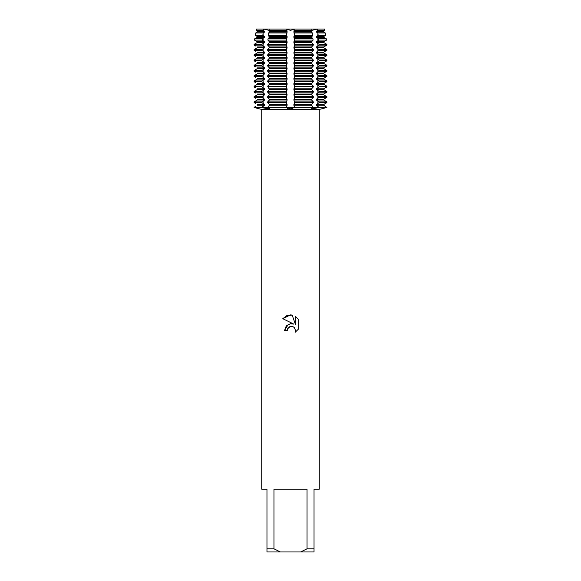 <?xml version="1.0" encoding="UTF-8"?>
<svg xmlns="http://www.w3.org/2000/svg" width="581" height="581" viewBox="0 0 581 581"><rect width="100%" height="100%" fill="white"/><g stroke="black" fill="none" stroke-linecap="round" stroke-linejoin="round"><path stroke-width="0.87" d="M311.656 108.662L312.665 108.8L311.503 108.487L313.319 107.485L326.871 107.485L322.622 108.582M255.691 106.2L254.129 107.485L263.106 107.877L261.886 107.107L264.616 105.248L264.616 104.493L261.886 102.634L261.886 101.878L264.616 100.019L264.616 99.264L261.886 97.405L261.886 96.649L264.616 94.79L264.616 94.035L261.886 92.176L261.886 91.42L264.616 89.561L264.616 88.806L261.886 86.947L261.886 86.191L264.616 84.332L264.616 83.577L261.886 81.718L261.886 80.962L264.616 79.103L264.616 78.348L261.886 76.489L261.886 75.733L264.616 73.874L264.616 73.119L261.886 71.26L261.886 70.504L264.616 68.645L264.616 67.89L261.886 66.031L261.886 65.275L264.616 63.416L264.616 62.661L261.886 60.802L261.886 60.046L264.616 58.187L264.616 57.432L261.886 55.573L261.886 54.817L264.616 52.958L264.616 52.203L261.886 50.344L261.886 49.588L264.616 47.729L264.616 46.974L261.886 45.115L261.886 44.359L264.616 42.5L264.616 41.745L262.162 40.096L262.343 38.789L264.616 37.271L264.616 36.516L262.815 35.347L263.142 32.964L264.616 32.042L264.616 31.287L263.483 30.604L263.723 29.05L256.403 29.05L256.141 30.604L257.274 31.287L256.141 30.604L256.403 29.05L263.723 29.05L268.945 30.328L263.723 29.05L286.731 29.05L290.5 30.386L294.269 29.05L290.5 30.386L286.731 29.05L317.277 29.05L317.516 30.604L316.384 31.287L316.384 32.042L317.858 32.964L318.185 35.347L316.384 36.516L316.384 37.271L318.657 38.789L318.838 40.096L316.384 41.745L316.384 42.5L319.114 44.359L319.114 45.115L316.384 46.974L316.384 47.729L319.114 49.588L319.114 50.344L316.384 52.203L316.384 52.958L319.114 54.817L319.114 55.573L316.384 57.432L316.384 58.187L319.114 60.046L319.114 60.802L316.384 62.661L316.384 63.416L319.114 65.275L319.114 66.031L316.384 67.89L316.384 68.645L319.114 70.504L319.114 71.26L316.384 73.119L316.384 73.874L319.114 75.733L319.114 76.489L316.384 78.348L316.384 79.103L319.114 80.962L319.114 81.718L316.384 83.577L316.384 84.332L319.114 86.191L319.114 86.947L316.384 88.806L316.384 89.561L319.114 91.42L319.114 92.176L316.384 94.035L316.384 94.79L319.114 96.649L319.114 97.405L316.384 99.264L316.384 100.019L319.114 101.878L319.114 102.634L316.384 104.493L316.384 105.248L319.114 107.485L312.665 108.8M268.654 107.877L269.497 108.487L268.335 108.8L263.106 107.877A16.435 11.62 -90 0 0 263.113 107.485L268.654 107.877M267.202 108.734L268.335 108.8M287.297 108.356L287.987 108.553M290.086 108.792L286.404 107.485L313.319 107.485L311.598 105.248L311.598 104.493L313.319 102.634L313.319 101.878L311.598 100.019L311.598 99.264L313.319 97.405L313.319 96.649L311.598 94.79L311.598 94.035L313.319 92.176L313.319 91.42L311.598 89.561L311.598 88.806L313.319 86.947L313.319 86.191L311.598 84.332L311.598 83.577L313.319 81.718L313.319 80.962L311.598 79.103L311.598 78.348L313.319 76.489L313.319 75.733L311.598 73.874L311.598 73.119L313.319 71.26L313.319 70.504L311.598 68.645L311.598 67.89L313.319 66.031L313.319 65.275L311.598 63.416L311.598 62.661L313.319 60.802L313.319 60.046L311.598 58.187L311.598 57.432L313.319 55.573L313.319 54.817L311.598 52.958L311.598 52.203L313.319 50.344L313.319 49.588L311.598 47.729L311.598 46.974L313.319 45.115L313.319 44.359L311.598 42.5L311.598 41.745L313.101 40.096L312.956 38.789L311.598 37.271L312.578 35.347L312.317 32.964L311.598 32.042L311.939 29.05L294.269 29.05L293.884 32.042L294.465 35.347L293.884 37.271L294.56 40.096L293.884 42.5L294.596 45.115L293.884 47.729L294.596 50.344L293.884 52.958L294.596 55.573L293.884 58.187L294.596 60.802L293.884 63.416L294.596 66.031L293.884 68.645L294.596 71.26L293.884 73.874L294.596 76.489L293.884 79.103L294.596 81.718L293.884 84.332L294.596 86.947L293.884 89.561L294.596 92.176L293.884 94.79L294.596 97.405L293.884 100.019L294.596 102.634L293.884 105.248L294.596 107.485L290.5 108.8M261.886 107.485L254.129 107.485L261.74 109.446L319.26 109.446L319.26 489.202L314.03 489.202L314.03 548.813L307.037 548.813L300.638 551.95L314.03 551.95L314.03 548.813M317.277 29.05L324.597 29.05L324.859 30.604L324.597 29.05L317.277 29.05L312.055 30.328L317.277 29.05M290.5 326.449L287.704 328.635L287.268 330.509L284.545 330.509L286.23 325.97L290.5 323.704L293.797 324.104L282.809 318.686L290.5 314.895L292.17 315.076L295.526 324.743L295.526 316.463L298.191 319.158L298.191 329.369L295.097 332.332L295.533 330.48L294.327 327.561L292.984 326.66L290.5 326.449L292.984 326.66L294.327 327.561L295.533 330.48L295.097 332.332L298.191 329.369M300.638 551.95L280.362 551.95L273.963 548.813L273.963 489.202L307.037 489.202L307.037 548.813M290.936 108.792L291.335 108.778M291.909 108.727L292.897 108.574M319.26 109.446L326.871 107.485L323.726 105.248L323.726 104.493L326.871 102.634L326.871 101.878L326.871 102.634L319.114 102.634M287.268 330.509L287.544 328.991M293.797 324.104L290.115 323.762M288.285 324.38L284.545 330.509M287.704 328.635L289.273 326.936M289.316 326.914L290.398 326.471M298.191 319.158L295.526 316.463M292.17 315.076L286.949 315.534L282.809 318.686M258.901 108.727L255.684 107.877M286.404 107.485L287.116 105.248L286.404 102.634L287.116 100.019L286.404 97.405L287.116 94.79L286.404 92.176L287.116 89.561L286.404 86.947L287.116 84.332L286.404 81.718L287.116 79.103L286.404 76.489L287.116 73.874L286.404 71.26L287.116 68.645L286.404 66.031L287.116 63.416L286.404 60.802L287.116 58.187L286.404 55.573L287.116 52.958L286.404 50.344L287.116 47.729L286.404 45.115L287.116 42.5L286.44 40.096L287.116 37.271L286.535 35.347L287.116 32.042L286.731 29.05L269.061 29.05L269.402 32.042L268.683 32.964L268.422 35.347L269.402 37.271L268.044 38.789L267.899 40.096L269.402 41.745L269.402 42.5L267.681 44.359L267.681 45.115L269.402 46.974L269.402 47.729L267.681 49.588L267.681 50.344L269.402 52.203L269.402 52.958L267.681 54.817L267.681 55.573L269.402 57.432L269.402 58.187L267.681 60.046L267.681 60.802L269.402 62.661L269.402 63.416L267.681 65.275L267.681 66.031L269.402 67.89L269.402 68.645L267.681 70.504L267.681 71.26L269.402 73.119L269.402 73.874L267.681 75.733L267.681 76.489L269.402 78.348L269.402 79.103L267.681 80.962L267.681 81.718L269.402 83.577L269.402 84.332L267.681 86.191L269.402 89.561L267.681 91.42L267.681 92.176L269.402 94.035L269.402 94.79L267.681 96.649L267.681 97.405L269.402 99.264L269.402 100.019L267.681 101.878L267.681 102.634L269.402 104.493L269.402 105.248L267.681 107.485L286.404 107.485L263.113 107.485L263.113 106.2M261.74 109.446L261.74 489.202L266.969 489.202L266.969 551.95L280.362 551.95M266.969 548.813L273.963 548.813M319.114 44.359L326.871 44.359L326.871 45.115L326.871 44.359L323.726 42.5L323.726 41.745L326.515 40.096L326.29 38.789L323.726 37.271L323.726 36.516L325.687 35.347L325.273 32.964L323.726 32.042L323.726 31.287L324.859 30.604L323.726 31.287L316.384 31.287M319.114 49.588L326.871 49.588L326.871 50.344L326.871 49.588L323.726 47.729L323.726 46.974L326.871 45.115L319.114 45.115M319.114 54.817L326.871 54.817L326.871 55.573L326.871 54.817L323.726 52.958L323.726 52.203L326.871 50.344L319.114 50.344M319.114 60.046L326.871 60.046L326.871 60.802L326.871 60.046L323.726 58.187L323.726 57.432L326.871 55.573L319.114 55.573M319.114 65.275L326.871 65.275L326.871 66.031L326.871 65.275L323.726 63.416L323.726 62.661L326.871 60.802L319.114 60.802M319.114 70.504L326.871 70.504L326.871 71.26L326.871 70.504L323.726 68.645L323.726 67.89L326.871 66.031L319.114 66.031M319.114 75.733L326.871 75.733L326.871 76.489L326.871 75.733L323.726 73.874L323.726 73.119L326.871 71.26L319.114 71.26M319.114 80.962L326.871 80.962L326.871 81.718L326.871 80.962L323.726 79.103L323.726 78.348L326.871 76.489L319.114 76.489M319.114 86.191L326.871 86.191L326.871 86.947L326.871 86.191L323.726 84.332L323.726 83.577L326.871 81.718L319.114 81.718M319.114 91.42L326.871 91.42L326.871 92.176L326.871 91.42L323.726 89.561L323.726 88.806L326.871 86.947L319.114 86.947M319.114 96.649L326.871 96.649L326.871 97.405L326.871 96.649L323.726 94.79L323.726 94.035L326.871 92.176L319.114 92.176M319.114 101.878L326.871 101.878L323.726 100.019L323.726 99.264L326.871 97.405L319.114 97.405M319.114 107.107L326.871 107.107L326.871 107.485L286.578 107.485L286.578 106.2M316.384 32.042L323.726 32.042L325.309 33.204M325.309 35.564L323.726 36.516L316.384 36.516M316.384 37.271L323.726 37.271L325.309 38.223M325.309 40.793L323.726 41.745L316.384 41.745M316.384 42.5L323.726 42.5L325.309 43.452M325.309 46.022L323.726 46.974L316.384 46.974M316.384 47.729L323.726 47.729L325.309 48.681M325.309 51.251L323.726 52.203L316.384 52.203M316.384 52.958L323.726 52.958L325.309 53.91M325.309 56.48L323.726 57.432L316.384 57.432M316.384 58.187L323.726 58.187L325.309 59.139M325.309 61.709L323.726 62.661L316.384 62.661M316.384 63.416L323.726 63.416L325.309 64.368M325.309 66.938L323.726 67.89L316.384 67.89M316.384 68.645L323.726 68.645L325.309 69.597M325.309 72.167L323.726 73.119L316.384 73.119M316.384 73.874L323.726 73.874L325.309 74.826M325.309 77.396L323.726 78.348L316.384 78.348M316.384 79.103L323.726 79.103L325.309 80.055M325.309 82.625L323.726 83.577L316.384 83.577M316.384 84.332L323.726 84.332L325.309 85.284M325.309 87.854L323.726 88.806L316.384 88.806M316.384 89.561L323.726 89.561L325.309 90.513M325.309 93.083L323.726 94.035L316.384 94.035M316.384 94.79L323.726 94.79L325.309 95.742M325.309 98.312L323.726 99.264L316.384 99.264M316.384 100.019L323.726 100.019L325.309 100.971M325.309 103.541L323.726 104.493L316.384 104.493M316.384 105.248L323.726 105.248L325.309 106.2M255.691 33.204L255.313 35.347L257.274 36.516L255.691 35.564M255.691 38.223L257.274 37.271L254.71 38.789L254.485 40.096L257.274 41.745L255.691 40.793M255.691 43.452L257.274 42.5L254.129 44.359L254.129 45.115L255.691 46.022M255.691 48.681L257.274 47.729L254.129 49.588L254.129 50.344L255.691 51.251M255.691 53.91L257.274 52.958L254.129 54.817L254.129 55.573L255.691 56.48M255.691 59.139L257.274 58.187L254.129 60.046L254.129 60.802L255.691 61.709M255.691 64.368L257.274 63.416L254.129 65.275L254.129 66.031L255.691 66.938M255.691 69.597L257.274 68.645L254.129 70.504L254.129 71.26L255.691 72.167M255.691 74.826L257.274 73.874L254.129 75.733L254.129 76.489L255.691 77.396M255.691 80.055L257.274 79.103L254.129 80.962L254.129 81.718L255.691 82.625M255.691 85.284L257.274 84.332L254.129 86.191L254.129 86.947L255.691 87.854M255.691 90.513L257.274 89.561L254.129 91.42L254.129 92.176L255.691 93.083M255.691 95.742L257.274 94.79L254.129 96.649L254.129 97.405L255.691 98.312M255.691 100.971L257.274 100.019L254.129 101.878L254.129 102.634L255.691 103.541M255.727 32.964L257.274 32.042L255.727 32.964L263.142 32.964M264.616 31.287L257.274 31.287L257.274 32.042L264.616 32.042M264.616 36.516L257.274 36.516L257.274 37.271L264.616 37.271M264.616 41.745L257.274 41.745L257.274 42.5L264.616 42.5M264.616 46.974L257.274 46.974L257.274 47.729L264.616 47.729M264.616 52.203L257.274 52.203L257.274 52.958L264.616 52.958M264.616 57.432L257.274 57.432L257.274 58.187L264.616 58.187M264.616 62.661L257.274 62.661L257.274 63.416L264.616 63.416M264.616 67.89L257.274 67.89L257.274 68.645L264.616 68.645M264.616 73.119L257.274 73.119L257.274 73.874L264.616 73.874M264.616 78.348L257.274 78.348L257.274 79.103L264.616 79.103M264.616 83.577L257.274 83.577L257.274 84.332L264.616 84.332M264.616 88.806L257.274 88.806L257.274 89.561L264.616 89.561M264.616 94.035L257.274 94.035L257.274 94.79L264.616 94.79M264.616 99.264L257.274 99.264L257.274 100.019L264.616 100.019M264.616 104.493L257.274 104.493L257.274 105.248L264.616 105.248M261.886 107.107L254.129 107.107M286.404 107.107L267.681 107.107M313.319 107.107L294.596 107.107M269.402 105.248L287.116 105.248M293.884 105.248L311.598 105.248M269.402 104.493L287.116 104.493M293.884 104.493L311.598 104.493M254.129 102.634L261.886 102.634M267.681 102.634L286.404 102.634M294.596 102.634L313.319 102.634M261.886 101.878L254.129 101.878M286.404 101.878L267.681 101.878M313.319 101.878L294.596 101.878M269.402 100.019L287.116 100.019M293.884 100.019L311.598 100.019M269.402 99.264L287.116 99.264M293.884 99.264L311.598 99.264M254.129 97.405L261.886 97.405M267.681 97.405L286.404 97.405M294.596 97.405L313.319 97.405M261.886 96.649L254.129 96.649M286.404 96.649L267.681 96.649M313.319 96.649L294.596 96.649M269.402 94.79L287.116 94.79M293.884 94.79L311.598 94.79M269.402 94.035L287.116 94.035M293.884 94.035L311.598 94.035M254.129 92.176L261.886 92.176M267.681 92.176L286.404 92.176M294.596 92.176L313.319 92.176M261.886 91.42L254.129 91.42M286.404 91.42L267.681 91.42M313.319 91.42L294.596 91.42M269.402 89.561L287.116 89.561M293.884 89.561L311.598 89.561M269.402 88.806L287.116 88.806M293.884 88.806L311.598 88.806M254.129 86.947L261.886 86.947M267.681 86.947L286.404 86.947M294.596 86.947L313.319 86.947M261.886 86.191L254.129 86.191M286.404 86.191L267.681 86.191M313.319 86.191L294.596 86.191M269.402 84.332L287.116 84.332M293.884 84.332L311.598 84.332M269.402 83.577L287.116 83.577M293.884 83.577L311.598 83.577M254.129 81.718L261.886 81.718M267.681 81.718L286.404 81.718M294.596 81.718L313.319 81.718M261.886 80.962L254.129 80.962M286.404 80.962L267.681 80.962M313.319 80.962L294.596 80.962M269.402 79.103L287.116 79.103M293.884 79.103L311.598 79.103M269.402 78.348L287.116 78.348M293.884 78.348L311.598 78.348M254.129 76.489L261.886 76.489M267.681 76.489L286.404 76.489M294.596 76.489L313.319 76.489M261.886 75.733L254.129 75.733M286.404 75.733L267.681 75.733M313.319 75.733L294.596 75.733M269.402 73.874L287.116 73.874M293.884 73.874L311.598 73.874M269.402 73.119L287.116 73.119M293.884 73.119L311.598 73.119M254.129 71.26L261.886 71.26M267.681 71.26L286.404 71.26M294.596 71.26L313.319 71.26M261.886 70.504L254.129 70.504M286.404 70.504L267.681 70.504M313.319 70.504L294.596 70.504M269.402 68.645L287.116 68.645M293.884 68.645L311.598 68.645M269.402 67.89L287.116 67.89M293.884 67.89L311.598 67.89M254.129 66.031L261.886 66.031M267.681 66.031L286.404 66.031M294.596 66.031L313.319 66.031M261.886 65.275L254.129 65.275M286.404 65.275L267.681 65.275M313.319 65.275L294.596 65.275M269.402 63.416L287.116 63.416M293.884 63.416L311.598 63.416M269.402 62.661L287.116 62.661M293.884 62.661L311.598 62.661M254.129 60.802L261.886 60.802M267.681 60.802L286.404 60.802M294.596 60.802L313.319 60.802M261.886 60.046L254.129 60.046M286.404 60.046L267.681 60.046M313.319 60.046L294.596 60.046M269.402 58.187L287.116 58.187M293.884 58.187L311.598 58.187M269.402 57.432L287.116 57.432M293.884 57.432L311.598 57.432M254.129 55.573L261.886 55.573M267.681 55.573L286.404 55.573M294.596 55.573L313.319 55.573M261.886 54.817L254.129 54.817M286.404 54.817L267.681 54.817M313.319 54.817L294.596 54.817M269.402 52.958L287.116 52.958M293.884 52.958L311.598 52.958M269.402 52.203L287.116 52.203M293.884 52.203L311.598 52.203M254.129 50.344L261.886 50.344M267.681 50.344L286.404 50.344M294.596 50.344L313.319 50.344M261.886 49.588L254.129 49.588M286.404 49.588L267.681 49.588M313.319 49.588L294.596 49.588M269.402 47.729L287.116 47.729M293.884 47.729L311.598 47.729M269.402 46.974L287.116 46.974M293.884 46.974L311.598 46.974M254.129 45.115L261.886 45.115M267.681 45.115L286.404 45.115M294.596 45.115L313.319 45.115M261.886 44.359L254.129 44.359M286.404 44.359L267.681 44.359M313.319 44.359L294.596 44.359M269.402 42.5L287.116 42.5M293.884 42.5L311.598 42.5M269.402 41.745L287.116 41.745M293.884 41.745L311.598 41.745M254.485 40.096L262.162 40.096M267.899 40.096L286.44 40.096M294.56 40.096L313.101 40.096M318.838 40.096L326.515 40.096M262.343 38.789L254.71 38.789M286.469 38.789L268.044 38.789M312.956 38.789L294.531 38.789M326.29 38.789L318.657 38.789M269.402 37.271L287.116 37.271M293.884 37.271L311.598 37.271M269.402 36.516L287.116 36.516M293.884 36.516L311.598 36.516M255.313 35.347L262.815 35.347M268.422 35.347L286.535 35.347M294.465 35.347L312.578 35.347M318.185 35.347L325.687 35.347M286.586 32.964L268.683 32.964M312.317 32.964L294.414 32.964M325.273 32.964L317.858 32.964M269.402 32.042L287.116 32.042M293.884 32.042L311.598 32.042M256.141 30.604L263.483 30.604M268.923 30.604L286.658 30.604M294.342 30.604L312.077 30.604M317.516 30.604L324.859 30.604M269.402 31.287L287.116 31.287M293.884 31.287L311.598 31.287M317.887 106.2L317.887 107.485A16.435 11.62 -90 0 0 317.894 107.877M294.422 106.2L294.422 107.877M294.422 35.564L294.422 33.204M294.422 40.793L294.422 38.223M294.422 46.022L294.422 43.452M294.422 51.251L294.422 48.681M294.422 56.48L294.422 53.91M294.422 61.709L294.422 59.139M294.422 66.938L294.422 64.368M294.422 72.167L294.422 69.597M294.422 77.396L294.422 74.826M294.422 82.625L294.422 80.055M294.422 87.854L294.422 85.284M294.422 93.083L294.422 90.513M294.422 98.312L294.422 95.742M294.422 103.541L294.422 100.971M286.578 103.541L286.578 100.971M286.578 98.312L286.578 95.742M286.578 93.083L286.578 90.513M286.578 87.854L286.578 85.284M286.578 82.625L286.578 80.055M286.578 77.396L286.578 74.826M286.578 72.167L286.578 69.597M286.578 66.938L286.578 64.368M286.578 61.709L286.578 59.139M286.578 56.48L286.578 53.91M286.578 51.251L286.578 48.681M286.578 46.022L286.578 43.452M286.578 40.793L286.578 38.223M286.578 35.564L286.578 33.204M263.113 103.541L263.113 100.971M263.113 98.312L263.113 95.742M263.113 93.083L263.113 90.513M263.113 87.854L263.113 85.284M263.113 82.625L263.113 80.055M263.113 77.396L263.113 74.826M263.113 72.167L263.113 69.597M263.113 66.938L263.113 64.368M263.113 61.709L263.113 59.139M263.113 56.48L263.113 53.91M263.113 51.251L263.113 48.681M263.113 46.022L263.113 43.452M263.113 40.793L263.113 38.223M263.113 35.564L263.113 33.204M317.887 35.564L317.887 33.204M317.887 40.793L317.887 38.223M317.887 46.022L317.887 43.452M317.887 51.251L317.887 48.681M317.887 56.48L317.887 53.91M317.887 61.709L317.887 59.139M317.887 66.938L317.887 64.368M317.887 72.167L317.887 69.597M317.887 77.396L317.887 74.826M317.887 82.625L317.887 80.055M317.887 87.854L317.887 85.284M317.887 93.083L317.887 90.513M317.887 98.312L317.887 95.742M317.887 103.541L317.887 100.971"/></g></svg>
